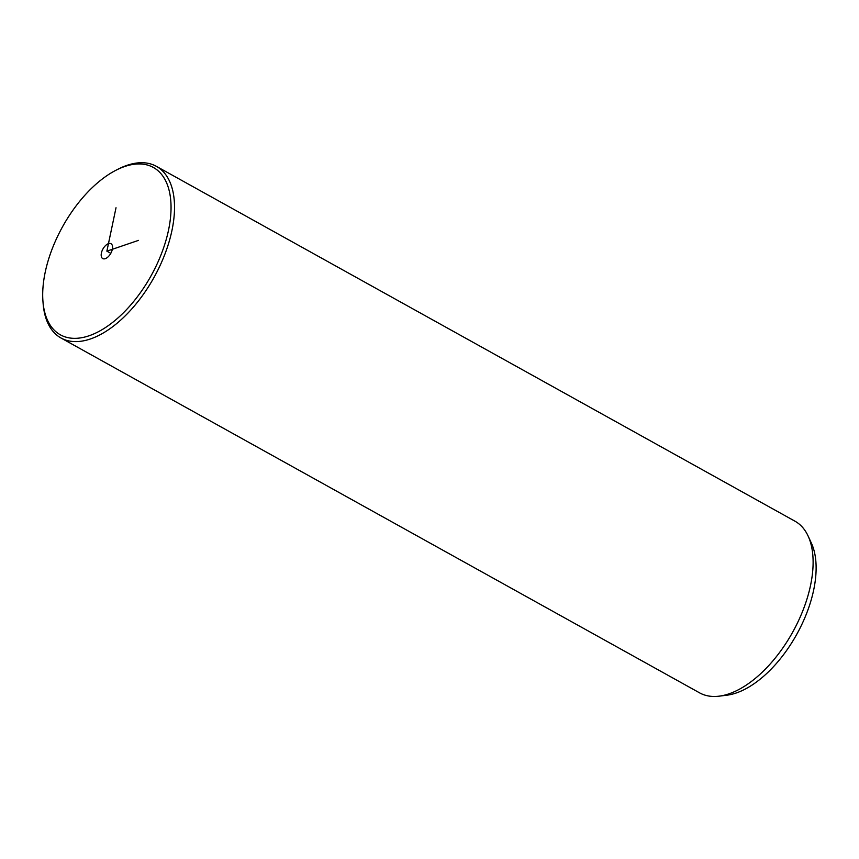 <?xml version="1.0" encoding="UTF-8"?>
<svg xmlns="http://www.w3.org/2000/svg" width="859" height="859" viewBox="0 0 859 859"><rect width="100%" height="100%" fill="white"/><g stroke="black" fill="none" stroke-linecap="round" stroke-linejoin="round"><path stroke-width="1.29" d="M92.976 186.94A95.736 50.595 -60.9 0 0 42.95 301.359A95.736 50.595 -60.9 0 0 120.775 315.371A95.736 50.595 -60.9 0 0 170.995 204.474A95.736 50.595 -60.9 0 0 115.74 170.361A95.736 50.595 -60.9 0 0 92.976 186.94M102.865 258.634A8.493 4.488 -60.9 0 0 110.854 253.233A8.493 4.488 -60.9 0 0 110.994 243.731A8.493 4.488 -60.9 0 0 110.886 243.677A8.493 4.488 -60.9 0 0 102.887 249.089A8.493 4.488 -60.9 0 0 102.747 258.58A8.493 4.488 -60.9 0 0 102.865 258.634M42.95 301.359L43.133 303.656A98.194 51.894 -60.9 0 0 61 338.006A98.194 51.894 -60.9 0 0 122.944 318.034A98.194 51.894 -60.9 0 0 171.65 231.876A98.194 51.894 -60.9 0 0 156.392 166.335A98.194 51.894 -60.9 0 0 117.79 169.298L115.74 170.361M61 338.006L699.58 692.848A98.194 51.894 -60.9 0 0 719.058 696.177A98.194 51.894 -60.9 0 0 761.525 672.887A98.194 51.894 -60.9 0 0 808.083 535.973A98.194 51.894 -60.9 0 0 794.962 521.188L156.392 166.335M719.058 696.177L726.778 695.221A93.287 49.296 -60.9 0 0 767.119 673.102A93.287 49.296 -60.9 0 0 811.347 543.038L808.083 535.973M138.482 240.38L106.87 251.161L116.019 207.749M106.87 251.161L110.79 253.341"/></g></svg>
